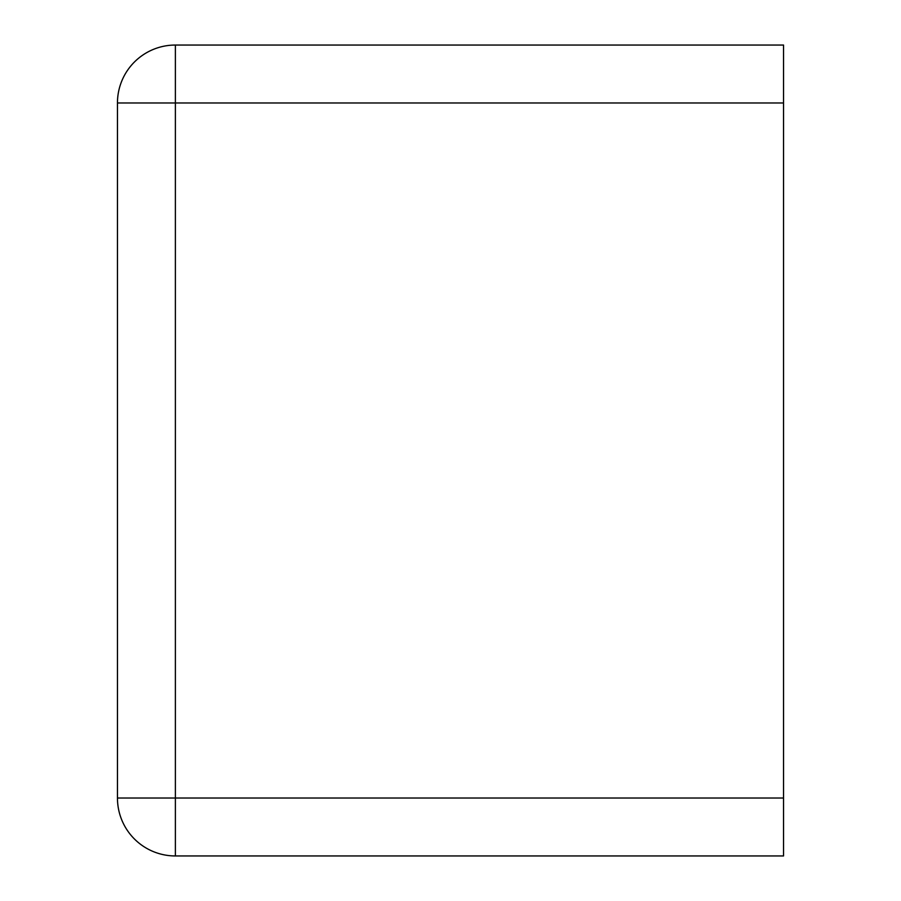 <?xml version="1.0" encoding="UTF-8"?>
<svg xmlns="http://www.w3.org/2000/svg" width="901" height="901" viewBox="0 0 901 901"><rect width="100%" height="100%" fill="white"/><g stroke="black" fill="none" stroke-linecap="round" stroke-linejoin="round"><path stroke-width="1.35" d="M783.543 102.973L783.543 45.05L175.38 45.05L175.38 798.027L117.457 798.027L117.457 102.973L783.543 102.973L783.543 855.95L175.38 855.95L175.38 798.027L783.543 798.027M117.457 798.027A57.923 57.923 0 0 0 175.38 855.95M175.38 45.05A57.923 57.923 0 0 0 117.457 102.973A57.923 57.923 0 0 1 175.38 45.05"/></g></svg>
